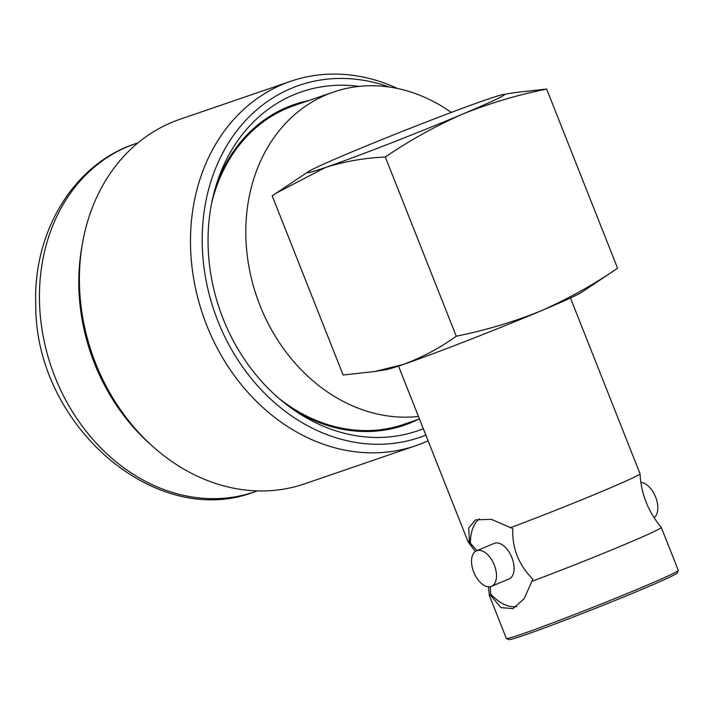 <?xml version="1.0" encoding="UTF-8"?>
<svg xmlns="http://www.w3.org/2000/svg" width="714" height="714" viewBox="0 0 714 714"><rect width="100%" height="100%" fill="white"/><g stroke="black" fill="none" stroke-linecap="round" stroke-linejoin="round"><path stroke-width="1.07" d="M470.472 540.052A92.472 2.936 -21.6 0 0 468.072 541.783A92.472 2.936 -21.6 0 0 469.482 541.756L468.705 527.949L475.604 519.854L491.357 519.337L512.857 528.637C511.92 548.031 518.587 564.845 532.84 579.108L531.885 581.348A92.472 2.936 -21.6 0 0 618.556 547.076A92.472 2.936 -21.6 0 0 661.289 527.405A92.472 2.936 -21.6 0 0 661.271 527.378C648.232 511.858 641.154 493.972 640.03 473.73A92.472 2.936 -21.6 0 0 640.021 473.703L570.459 297.997M510.617 527.637A92.472 2.936 -21.6 0 0 596.886 493.535A92.472 2.936 -21.6 0 0 640.03 473.73M479.505 518.766A48.159 27.141 -112.8 0 0 470.392 543.211L469.482 541.756M488.501 586.801L489.331 595.458A92.472 2.936 -21.6 0 0 489.34 595.485A92.472 2.936 -21.6 0 0 490.75 595.458L490.322 586.685M476.934 550.655L470.392 543.211M490.375 593.682A48.159 27.141 -112.8 0 0 516.615 606.579M491.491 586.328L509.091 578.911A19.26 10.853 -112.8 0 0 511.617 556.947A19.26 10.853 -112.8 0 0 494.142 543.408L476.541 550.815A19.26 10.853 -112.8 0 0 473.73 572.101A19.26 10.853 -112.8 0 0 491.491 586.328A19.26 10.853 -112.8 0 0 494.017 564.355A19.26 10.853 -112.8 0 0 476.541 550.815M475.31 551.511L468.089 541.81A92.472 2.936 -21.6 0 0 468.089 541.81L398.51 366.077M489.34 595.485L506.351 638.459A92.472 2.936 -21.6 0 0 506.431 638.521A92.472 2.936 -21.6 0 0 593.405 607.141A92.472 2.936 -21.6 0 0 678.291 570.477A92.472 2.936 -21.6 0 0 678.3 570.379L661.289 527.405M531.885 581.348L524.112 598.751L512.991 608.623L500.88 607.605L490.75 595.458M503.183 94.534L515.017 92.561L546.647 89.063C517.659 94.873 489.599 103.235 462.476 114.169A105.958 3.356 -21.6 0 0 503.183 94.534A105.958 3.356 -21.6 0 0 486.573 99.603A105.958 3.356 -21.6 0 0 349.342 152.992A105.958 3.356 -21.6 0 0 308.269 171.708A105.958 3.356 -21.6 0 0 325.245 167.558L276.086 193.199L272.186 195.832L343.139 375.028L374.761 371.521L403.214 364.479A105.958 3.356 158.4 0 1 386.595 369.549L374.761 371.521M418.44 416.414A168.566 139.15 -108.9 0 1 252.31 282.012A168.566 139.15 -108.9 0 1 333.616 92.017A168.566 139.15 -108.9 0 1 451.284 112.428M428.088 440.788A192.646 159.026 -108.9 0 1 415.887 445.67L304.816 483.78A192.646 159.026 -108.9 0 1 151.895 445.652L148.807 442.858A186.068 153.599 -108.9 0 1 81.753 247.455L82.467 243.349A192.646 159.026 -108.9 0 1 179.758 119.354L290.83 81.244A192.646 159.026 -108.9 0 1 397.627 88.518M151.895 445.652A192.646 159.026 -108.9 0 1 82.467 243.349M415.887 445.67A192.646 159.026 -108.9 0 1 202.946 315.07A192.646 159.026 -108.9 0 1 290.83 81.244M425.847 435.129A186.068 153.599 -108.9 0 1 203.374 262.172A186.068 153.599 -108.9 0 1 389.264 87.028M423.304 428.712A179.16 147.896 -108.9 0 1 296.899 412.023A179.16 147.896 -108.9 0 1 217.574 180.856A179.16 147.896 -108.9 0 1 359.178 86.385M418.047 419.466A169.521 139.944 -108.9 0 1 293.418 409.657M216.271 184.864A169.521 139.944 -108.9 0 1 308.627 100.594M419.457 418.984L403.963 424.303A168.566 139.15 -108.9 0 1 278.692 398.198M211.692 202.946A168.566 139.15 -108.9 0 1 294.534 105.431L333.616 92.017M546.647 89.063L617.592 268.259L581.517 292.374A105.958 3.356 158.4 0 1 540.444 311.099C567.237 299.318 592.95 285.038 617.592 268.259M462.476 114.169C435.647 125.976 409.925 140.256 385.319 157.009C364.345 157.981 344.318 161.489 325.245 167.558A105.958 3.356 -21.6 0 0 462.476 114.169M456.264 336.205C485.217 330.403 513.268 322.041 540.444 311.099A105.958 3.356 158.4 0 1 403.214 364.479C421.947 357.571 439.637 348.146 456.264 336.205L385.319 157.009M506.431 638.521L508.921 639.601A90.544 2.874 -21.6 0 0 594.093 608.872A90.544 2.874 -21.6 0 0 677.211 572.976L678.291 570.477M654.06 517.677A19.26 10.853 -112.8 0 0 655.863 497.703A19.26 10.853 -112.8 0 0 640.86 482.387M254.693 491.821A183.971 151.868 -108.9 0 1 51.337 367.094A183.971 151.868 -108.9 0 1 135.267 143.791C73.524 164.006 32.79 232.139 35.78 305.03C34.968 424.161 154.822 530.315 254.693 491.821L257.388 490.893M137.963 142.862L135.267 143.791M308.269 171.708L276.086 193.199"/></g></svg>
